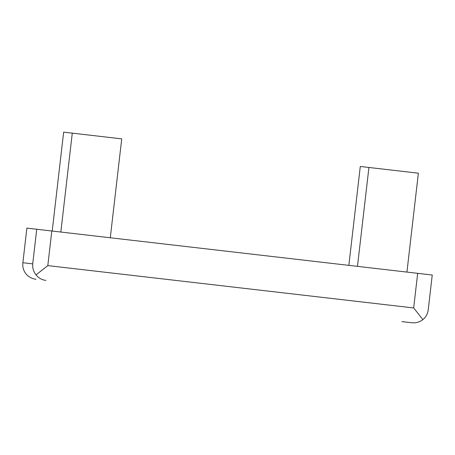 <?xml version="1.0" encoding="UTF-8"?>
<svg xmlns="http://www.w3.org/2000/svg" width="455" height="455" viewBox="0 0 455 455"><rect width="100%" height="100%" fill="white"/><g stroke="black" fill="none" stroke-linecap="round" stroke-linejoin="round"><path stroke-width="0.68" d="M35.996 279.279C31.867 278.733 28.477 276.873 25.827 273.7C23.444 270.537 22.449 266.966 22.847 262.99L26.885 228.114L417.673 273.33L413.669 307.944L422.866 319.637C419.567 322.123 415.842 323.164 411.695 322.749L401.856 321.611M348.849 265.367L360.292 166.473L418.373 173.19L406.929 272.09M432.25 275.019L428.218 309.889L432.25 275.019L417.673 273.33M428.218 309.889C427.694 313.853 425.914 317.101 422.866 319.637M52.206 231.043L63.649 132.149L121.724 138.866M368.925 167.468L357.476 266.368M72.282 133.15L60.833 232.044M22.881 262.728L32.72 263.866C32.385 267.95 33.488 271.624 36.03 274.883L47.809 265.612L413.669 307.944M36.03 274.883C38.578 278.045 41.843 279.888 45.836 280.416M32.72 263.866L36.724 229.252M47.809 265.612L51.813 230.998M110.286 237.766L121.73 138.866M22.847 262.99L26.885 228.114"/></g></svg>
